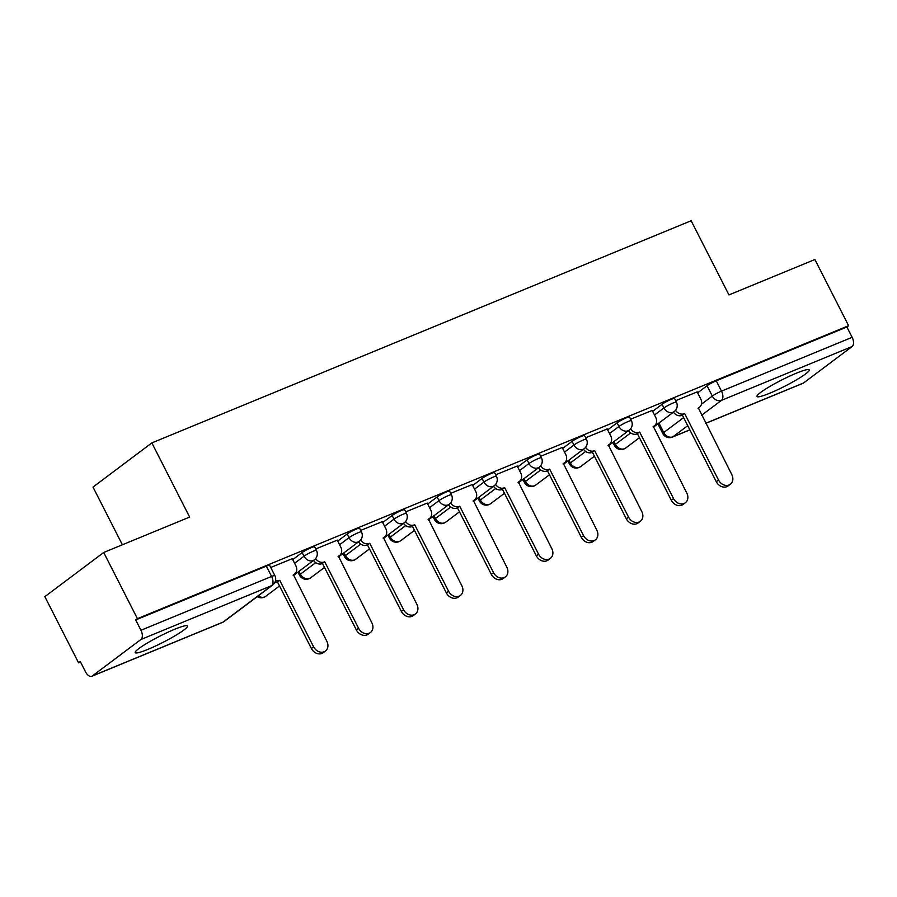 <?xml version="1.0" encoding="UTF-8"?>
<svg xmlns="http://www.w3.org/2000/svg" width="897" height="897" viewBox="0 0 897 897"><rect width="100%" height="100%" fill="white"/><g stroke="black" fill="none" stroke-linecap="round" stroke-linejoin="round"><path stroke-width="1.35" d="M314.612 546.766A7.524 0.897 153 0 0 311.337 547.607A7.524 0.897 153 0 0 302.143 552.552L304.005 556.218A7.524 0.897 -27 0 1 313.21 551.263A7.524 0.897 -27 0 1 316.473 550.422L314.612 546.766M359.596 528.232A7.524 0.897 153 0 0 356.333 529.073A7.524 0.897 153 0 0 347.128 534.018L349 537.684A7.524 0.897 -27 0 1 358.195 532.728A7.524 0.897 -27 0 1 361.469 531.887L359.596 528.232M404.592 509.698A7.524 0.897 153 0 0 401.318 510.539A7.524 0.897 153 0 0 392.124 515.495L393.985 519.15A7.524 0.897 -27 0 1 403.19 514.194A7.524 0.897 -27 0 1 406.453 513.364L404.592 509.698M449.576 491.164A7.524 0.897 153 0 0 446.314 492.005A7.524 0.897 153 0 0 437.108 496.96L438.981 500.616A7.524 0.897 -27 0 1 448.175 495.66A7.524 0.897 -27 0 1 451.449 494.83L449.576 491.164M494.572 472.641A7.524 0.897 153 0 0 491.298 473.47A7.524 0.897 153 0 0 482.104 478.426L483.965 482.081A7.524 0.897 -27 0 1 493.171 477.137A7.524 0.897 -27 0 1 496.433 476.296L494.572 472.641M539.557 454.106A7.524 0.897 153 0 0 536.294 454.936A7.524 0.897 153 0 0 527.088 459.892L528.961 463.547A7.524 0.897 -27 0 1 538.155 458.602A7.524 0.897 -27 0 1 541.429 457.762L539.557 454.106M584.552 435.572A7.524 0.897 153 0 0 581.278 436.413A7.524 0.897 153 0 0 572.084 441.358L573.945 445.024A7.524 0.897 -27 0 1 583.151 440.068A7.524 0.897 -27 0 1 586.414 439.227L584.552 435.572M629.537 417.038A7.524 0.897 153 0 0 626.274 417.879A7.524 0.897 153 0 0 617.069 422.823L618.941 426.49A7.524 0.897 -27 0 1 628.135 421.534A7.524 0.897 -27 0 1 631.41 420.693L629.537 417.038M674.533 398.503A7.524 0.897 153 0 0 671.259 399.344A7.524 0.897 153 0 0 662.064 404.3L663.926 407.956A7.524 0.897 -27 0 1 673.131 403A7.524 0.897 -27 0 1 676.394 402.159L674.533 398.503M769.749 393.222A29.321 3.476 153 0 0 796.749 379.689A29.321 3.476 153 0 0 809.251 369.867A29.321 3.476 153 0 0 796.514 373.13A29.321 3.476 153 0 0 769.514 386.663A29.321 3.476 153 0 0 757.001 396.485A29.321 3.476 153 0 0 769.749 393.222M147.96 649.35A29.321 3.476 153 0 0 174.96 635.816A29.321 3.476 153 0 0 187.473 625.994A29.321 3.476 153 0 0 174.724 629.257A29.321 3.476 153 0 0 147.725 642.79A29.321 3.476 153 0 0 135.212 652.624A29.321 3.476 153 0 0 147.96 649.35M103.704 552.474L189.637 517.076L151.851 442.905L691.15 220.752L728.947 294.922L814.891 259.525L848.607 325.701L137.42 618.661L103.704 552.474L44.85 596.662L78.577 662.849L80.539 662.042M296.873 572.925L298.107 572.421M341.869 554.391L343.091 553.886M386.854 535.857L388.087 535.352M431.849 517.334L433.072 516.818M476.834 498.799L478.067 498.284M521.83 480.265L523.052 479.76M566.814 461.731L568.048 461.226M611.81 443.196L613.032 442.692M656.795 424.662L658.028 424.158M122.396 544.782L92.996 487.093L151.851 442.905M78.577 662.849L80.293 661.56L85.54 671.875A7.524 4.193 -112.4 0 0 91.842 676.248A7.524 4.193 -112.4 0 0 92.369 675.946L140.919 639.494A7.524 4.193 -112.4 0 0 140.964 630.266L271.6 576.446A7.524 0.897 -27 0 1 274.874 575.605L269.616 565.301A7.524 0.897 -27 0 0 266.353 566.142L271.6 576.446A7.524 4.193 -112.4 0 1 271.567 585.674L140.919 639.494M137.42 618.661L135.705 619.95L140.964 630.266M697.642 392.83L707.049 385.766L712.308 396.07A7.524 0.897 -27 0 1 721.502 391.126L852.15 337.306A7.524 4.193 67.6 0 1 852.105 346.534L803.555 382.985A7.524 4.193 67.6 0 1 803.028 383.288L705.704 423.384M852.15 337.306L846.891 326.99L848.607 325.701M652.186 410.445L630.647 419.213M607.191 428.979L585.663 437.747M562.206 447.513L540.667 456.281M517.21 466.036L495.682 474.816M472.226 484.571L450.686 493.339M427.23 503.105L405.702 511.873M382.245 521.639L360.706 530.407M337.25 540.173L315.722 548.942M292.265 558.708L270.726 567.476M292.736 559.627L302.143 552.552M337.721 541.093L347.128 534.018M382.705 522.559L392.124 515.495M427.701 504.024L437.108 496.96M472.685 485.49L482.104 478.426M517.681 466.956L527.088 459.892M562.666 448.433L572.084 441.358M607.661 429.898L617.069 422.823M652.646 411.364L662.064 404.3M697.171 391.911L675.643 400.679M135.705 619.95L266.353 566.142M846.891 326.99L716.255 380.81A7.524 0.897 153 0 0 707.049 385.766M675.553 410.299A7.524 6.178 53.1 0 0 684.198 413.708L681.978 415.378A7.524 6.178 -126.9 0 1 673.445 412.16M684.635 413.528L718.531 480.052A8.645 7.098 53.1 0 0 730.349 484.234L728.129 485.905A8.645 7.098 -126.9 0 1 716.299 481.723L682.404 415.21M730.349 484.234A8.645 7.098 53.1 0 0 731.795 474.58L698.337 407.888A7.524 6.178 53.1 0 0 699.458 407.249A7.524 6.178 53.1 0 0 700.714 398.862L697.126 391.832M630.557 428.833A7.524 6.178 53.1 0 0 639.213 432.242L636.982 433.913A7.524 6.178 -126.9 0 1 628.461 430.695M639.651 432.062L673.535 498.586A8.645 7.098 53.1 0 0 685.364 502.769L683.133 504.439A8.645 7.098 -126.9 0 1 671.304 500.257L637.419 433.733M685.364 502.769A8.645 7.098 53.1 0 0 686.81 493.115L653.341 426.423A7.524 6.178 53.1 0 0 654.474 425.783A7.524 6.178 53.1 0 0 655.718 417.397L652.141 410.355M585.573 447.356A7.524 6.178 53.1 0 0 594.218 450.776L591.998 452.447A7.524 6.178 -126.9 0 1 583.465 449.229M594.655 450.597L628.55 517.12A8.645 7.098 53.1 0 0 640.368 521.292L638.148 522.973A8.645 7.098 -126.9 0 1 626.319 518.791L592.424 452.267M640.368 521.292A8.645 7.098 53.1 0 0 641.815 511.649L608.357 444.957A7.524 6.178 53.1 0 0 609.478 444.318A7.524 6.178 53.1 0 0 610.734 435.92L607.146 428.889M540.577 465.891A7.524 6.178 53.1 0 0 549.233 469.31L547.002 470.981A7.524 6.178 -126.9 0 1 538.48 467.763M549.67 469.131L583.555 535.644A8.645 7.098 53.1 0 0 595.384 539.826L593.152 541.508A8.645 7.098 -126.9 0 1 581.323 537.325L547.439 470.802M595.384 539.826A8.645 7.098 53.1 0 0 596.83 530.183L563.361 463.48A7.524 6.178 53.1 0 0 564.493 462.841A7.524 6.178 53.1 0 0 565.738 454.454L562.161 447.424M495.593 484.425A7.524 6.178 53.1 0 0 504.249 487.833L502.017 489.515A7.524 6.178 -126.9 0 1 493.485 486.297M504.675 487.665L538.57 554.178A8.645 7.098 53.1 0 0 550.399 558.36L548.168 560.042A8.645 7.098 -126.9 0 1 536.339 555.86L502.443 489.336M550.399 558.36A8.645 7.098 53.1 0 0 551.834 548.717L518.376 482.014A7.524 6.178 53.1 0 0 519.498 481.375A7.524 6.178 53.1 0 0 520.753 472.988L517.165 465.958M450.597 502.959A7.524 6.178 53.1 0 0 459.253 506.368L457.022 508.05A7.524 6.178 -126.9 0 1 448.5 504.82M459.69 506.188L493.574 572.712A8.645 7.098 53.1 0 0 505.403 576.894L503.172 578.565A8.645 7.098 -126.9 0 1 491.343 574.383L457.459 507.87M505.403 576.894A8.645 7.098 53.1 0 0 506.85 567.252L473.381 500.548A7.524 6.178 53.1 0 0 474.513 499.909A7.524 6.178 53.1 0 0 475.758 491.522L472.181 484.492M405.612 521.493A7.524 6.178 53.1 0 0 414.268 524.902L412.037 526.584A7.524 6.178 -126.9 0 1 403.504 523.355M414.694 524.723L448.59 591.246A8.645 7.098 53.1 0 0 460.419 595.429L458.188 597.099A8.645 7.098 -126.9 0 1 446.358 592.917L412.463 526.404M460.419 595.429A8.645 7.098 53.1 0 0 461.854 585.786L428.396 519.083A7.524 6.178 53.1 0 0 429.517 518.444A7.524 6.178 53.1 0 0 430.773 510.057L427.185 503.026M360.616 540.028A7.524 6.178 53.1 0 0 369.272 543.436L367.041 545.107A7.524 6.178 -126.9 0 1 358.52 541.889M369.71 543.257L403.594 609.781A8.645 7.098 53.1 0 0 415.423 613.963L413.192 615.634A8.645 7.098 -126.9 0 1 401.374 611.451L367.478 544.939M415.423 613.963A8.645 7.098 53.1 0 0 416.87 604.309L383.4 537.617A7.524 6.178 53.1 0 0 384.533 536.978A7.524 6.178 53.1 0 0 385.788 528.591L382.2 521.561M315.632 558.562A7.524 6.178 53.1 0 0 324.288 561.971L322.057 563.641A7.524 6.178 -126.9 0 1 313.524 560.423M324.714 561.791L358.609 628.315A8.645 7.098 53.1 0 0 370.439 632.497L368.207 634.168A8.645 7.098 -126.9 0 1 356.378 629.986L322.483 563.462M370.439 632.497A8.645 7.098 53.1 0 0 371.874 622.843L338.416 556.151A7.524 6.178 53.1 0 0 339.537 555.512A7.524 6.178 53.1 0 0 340.793 547.125L337.205 540.084M275.502 580.695A7.524 6.178 53.1 0 0 279.292 580.505L277.061 582.175A7.524 6.178 -126.9 0 1 274.796 582.59M279.729 580.325L313.614 646.838A8.645 7.098 53.1 0 0 325.443 651.02L323.212 652.702A8.645 7.098 -126.9 0 1 311.394 648.52L277.498 581.996M325.443 651.02A8.645 7.098 53.1 0 0 326.889 641.377L293.42 574.685A7.524 6.178 53.1 0 0 294.552 574.046A7.524 6.178 53.1 0 0 295.808 565.648L292.22 558.618M92.369 675.946L223.005 622.137L271.567 585.674A7.524 6.178 53.1 0 0 272.688 585.035A7.524 7.524 0 0 0 274.874 575.605M658.925 423.059L663.746 432.533L683.626 417.61M701.42 404.244L712.308 396.07A7.524 6.178 -126.9 0 0 721.468 400.354L701.577 415.277M687.741 425.671L672.907 436.805L689.86 429.82M705.67 423.306L803.555 382.985M852.105 346.534L721.468 400.354A7.524 4.193 -112.4 0 0 721.502 391.126L716.255 380.81M294.597 563.282L304.005 556.218A7.524 6.178 53.1 0 0 313.165 560.49A7.524 6.178 -126.9 0 0 314.286 559.851A7.524 7.524 0 0 0 316.473 550.422M299.004 571.322L300.439 574.136L315.733 562.654M339.582 544.748L349 537.684A7.524 6.178 53.1 0 0 358.15 541.956A7.524 6.178 -126.9 0 0 359.282 541.317A7.524 7.524 0 0 0 361.469 531.887M344 552.787L345.435 555.602L360.729 544.12M384.578 526.214L393.985 519.15A7.524 6.178 53.1 0 0 403.145 523.422A7.524 6.178 -126.9 0 0 404.267 522.783A7.524 7.524 0 0 0 406.453 513.364M388.984 534.264L390.419 537.079L405.713 525.586M429.562 507.68L438.981 500.616A7.524 6.178 53.1 0 0 448.13 504.888A7.524 6.178 -126.9 0 0 449.262 504.249A7.524 7.524 0 0 0 451.449 494.83M433.98 515.73L435.415 518.544L450.709 507.052M474.558 489.157L483.965 482.081A7.524 6.178 53.1 0 0 493.126 486.365A7.524 6.178 -126.9 0 0 494.247 485.726A7.524 7.524 0 0 0 496.433 476.296M478.964 497.196L480.4 500.01L495.693 488.529M519.542 470.622L528.961 463.547A7.524 6.178 53.1 0 0 538.11 467.83A7.524 6.178 -126.9 0 0 539.243 467.191A7.524 7.524 0 0 0 541.429 457.762M523.96 478.662L525.395 481.476L540.689 469.994M564.538 452.088L573.945 445.024A7.524 6.178 53.1 0 0 583.106 449.296A7.524 6.178 -126.9 0 0 584.227 448.657A7.524 7.524 0 0 0 586.414 439.227M568.945 460.127L570.38 462.942L585.674 451.46M609.523 433.554L618.941 426.49A7.524 6.178 53.1 0 0 628.091 430.762A7.524 6.178 -126.9 0 0 629.223 430.123A7.524 7.524 0 0 0 631.41 420.693M613.94 441.593L615.376 444.407L630.669 432.926M654.518 415.019L663.926 407.956A7.524 6.178 53.1 0 0 673.086 412.228A7.524 6.178 -126.9 0 0 674.208 411.588A7.524 7.524 0 0 0 676.394 402.159M614.445 445.45A7.524 0.897 -27 0 1 615.376 444.407A7.524 6.178 53.1 0 0 624.525 448.691A7.524 6.178 53.1 0 0 625.658 448.052A7.524 7.524 0 0 1 614.445 445.45L612.886 442.389M569.449 463.984A7.524 0.897 -27 0 1 570.38 462.942A7.524 6.178 53.1 0 0 579.54 467.225A7.524 6.178 53.1 0 0 580.662 466.575A7.524 7.524 0 0 1 569.449 463.984L567.891 460.923M524.465 482.519A7.524 0.897 -27 0 1 525.395 481.476A7.524 6.178 53.1 0 0 534.545 485.748A7.524 6.178 53.1 0 0 535.677 485.109A7.524 7.524 0 0 1 524.465 482.519L522.906 479.458M479.469 501.042A7.524 0.897 -27 0 1 480.4 500.01A7.524 6.178 53.1 0 0 489.56 504.282A7.524 6.178 53.1 0 0 490.681 503.643A7.524 7.524 0 0 1 479.469 501.042L477.91 497.992M434.484 519.576A7.524 0.897 -27 0 1 435.415 518.544A7.524 6.178 53.1 0 0 444.564 522.816A7.524 6.178 53.1 0 0 445.697 522.177A7.524 7.524 0 0 1 434.484 519.576L432.926 516.515M389.489 538.11A7.524 0.897 -27 0 1 390.419 537.079A7.524 6.178 53.1 0 0 399.58 541.351A7.524 6.178 53.1 0 0 400.701 540.712A7.524 7.524 0 0 1 389.489 538.11L387.93 535.049M344.504 556.645A7.524 0.897 -27 0 1 345.435 555.602A7.524 6.178 53.1 0 0 354.584 559.885A7.524 6.178 53.1 0 0 355.717 559.246A7.524 7.524 0 0 1 344.504 556.645L342.946 553.584M299.508 575.179A7.524 0.897 -27 0 1 300.439 574.136A7.524 6.178 53.1 0 0 309.6 578.419A7.524 6.178 53.1 0 0 310.721 577.78A7.524 7.524 0 0 1 299.508 575.179L297.95 572.118M258.213 595.9A7.524 6.178 53.1 0 0 264.604 596.942A7.524 6.178 53.1 0 0 265.736 596.303A7.524 7.524 0 0 1 257.215 596.662M657.871 423.855L662.816 433.565A7.524 0.897 -27 0 1 663.746 432.533A7.524 6.178 -126.9 0 0 672.907 436.805A7.524 4.193 67.6 0 1 672.38 437.108L689.894 429.898M224.138 621.498A7.524 6.178 53.1 0 1 223.005 622.137A7.524 4.193 67.6 0 1 222.478 622.428A7.524 7.524 0 0 0 224.138 621.498L272.688 585.035M684.198 413.708L681.978 415.378M718.531 480.052L716.299 481.723M639.213 432.242L636.982 433.913M673.535 498.586L671.304 500.257M594.218 450.776L591.998 452.447M628.55 517.12L626.319 518.791M549.233 469.31L547.002 470.981M583.555 535.644L581.323 537.325M504.249 487.833L502.017 489.515M538.57 554.178L536.339 555.86M459.253 506.368L457.022 508.05M493.574 572.712L491.343 574.383M414.268 524.902L412.037 526.584M448.59 591.246L446.358 592.917M369.272 543.436L367.041 545.107M403.594 609.781L401.374 611.451M324.288 561.971L322.057 563.641M358.609 628.315L356.378 629.986M279.292 580.505L277.061 582.175M313.614 646.838L311.394 648.52M674.208 411.588L653.274 427.308M639.438 437.702L625.658 448.052M629.223 430.123L608.289 445.843M594.442 456.237L580.662 466.575M584.227 448.657L563.294 464.377M549.457 474.771L535.677 485.109M539.243 467.191L518.309 482.911M504.462 493.294L490.681 503.643M494.247 485.726L473.313 501.434M459.477 511.828L445.697 522.177M449.262 504.249L428.329 519.968M414.481 530.362L400.701 540.712M404.267 522.783L383.333 538.503M369.497 548.897L355.717 559.246M359.282 541.317L338.348 557.037M324.501 567.431L310.721 577.78M314.286 559.851L293.353 575.571M279.516 585.965L265.736 596.303M91.842 676.248L222.478 622.428M662.816 433.565A7.524 7.524 0 0 0 672.38 437.108M699.458 407.249L698.034 408.326M654.474 425.783L653.038 426.849M609.478 444.318L608.054 445.383M564.493 462.841L563.058 463.917M519.498 481.375L518.074 482.451M474.513 499.909L473.078 500.986M429.517 518.444L428.093 519.52M384.533 536.978L383.097 538.043M339.537 555.512L338.113 556.577M294.552 574.046L293.117 575.112"/></g></svg>
